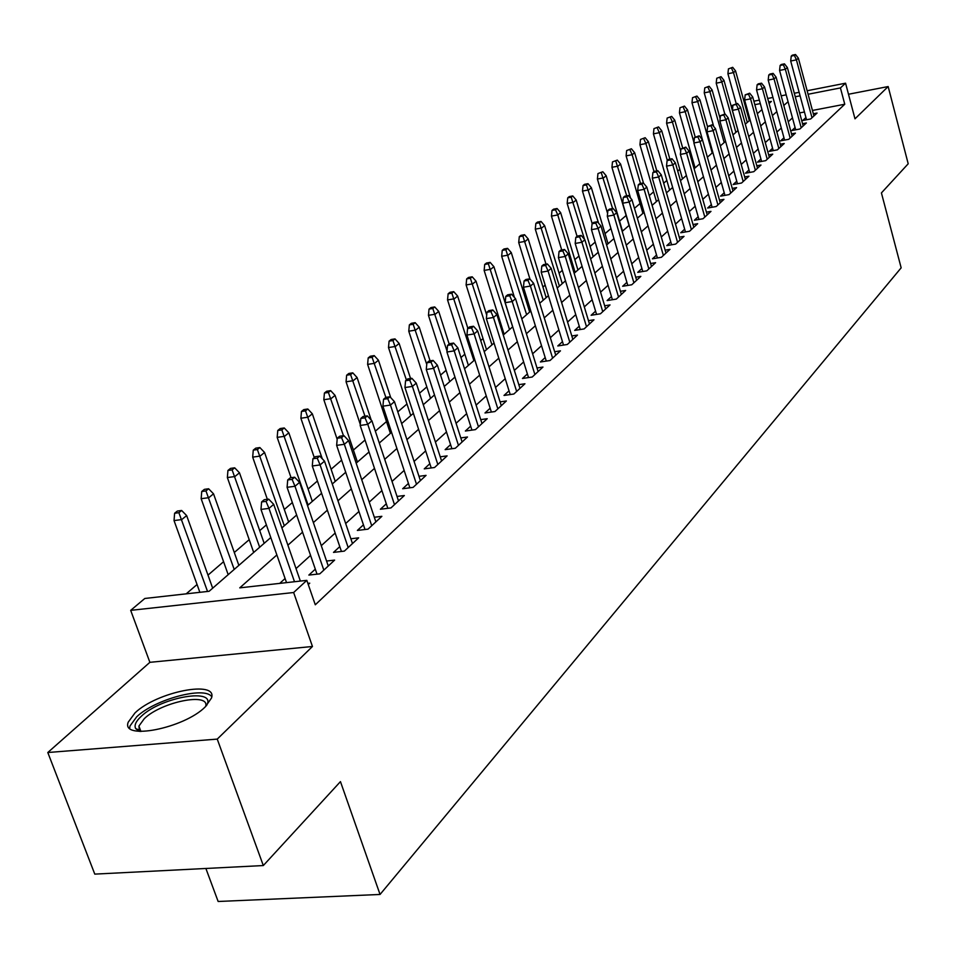 <?xml version="1.0" encoding="UTF-8"?>
<svg xmlns="http://www.w3.org/2000/svg" width="956" height="956" viewBox="0 0 956 956"><rect width="100%" height="100%" fill="white"/><g stroke="black" fill="none" stroke-linecap="round" stroke-linejoin="round"><path stroke-width="1.43" d="M135.023 712.889L128.235 722.139C120.611 740.828 184.161 728.376 205.325 706.819L211.479 698.059C218.147 679.68 156.856 691.738 135.023 712.889M205.875 868.466L218.147 901.484L380.046 894.458L901.161 267.835L881.42 192.921L908.2 163.787L888.16 86.554L848.498 94.25M380.046 894.458L340.455 781.614L263.318 865.55L94.775 874.119L47.8 752.515L217.239 739.108L312.457 646.483L293.647 592.517L130.685 610.358L144.822 598.468L209.113 591.286L270.799 537.547M312.457 646.483L149.877 662.329L47.8 752.515M149.877 662.329L130.685 610.358M692.419 158.481L691.403 159.353M679.8 169.343L677.72 171.124M666.858 180.457L663.679 183.194M653.617 191.857L649.267 195.598M640.042 203.532L634.461 208.324M626.12 215.506L619.572 221.135M610.944 228.556L605.029 233.634M595.182 242.107L590.115 246.469M578.978 256.041L574.807 259.638M562.307 270.381L559.081 273.153M545.159 285.127L542.924 287.051M527.509 300.315L526.338 301.319M500.705 323.367L499.857 324.084M483.019 338.567L480.701 340.563M464.831 354.222L460.947 357.556M446.105 370.319L440.573 375.075M426.83 386.905L419.529 393.179M406.969 403.982L397.804 411.857M386.499 421.584L375.35 431.168M365.037 440.047L353.397 450.049M341.627 460.171L331.111 469.229M317.416 480.999L308.083 489.03M292.345 502.557L284.302 509.476M266.377 524.892L259.721 530.616M249.205 539.662L234.304 552.484M223.573 561.71L207.99 575.118M197.056 584.51L186.205 593.843M263.318 865.55L217.239 739.108M805.944 117.54L802.753 120.48L810.688 118.962L817.081 113.047L813.329 113.764M795.081 127.542L791.831 130.542L799.837 129.024L806.386 122.966L802.55 123.694M783.968 137.772L780.646 140.831L788.736 139.313L795.428 133.111L791.52 133.852M772.579 148.252L769.198 151.371L777.371 149.853L784.219 143.496L780.227 144.248M760.928 158.983L757.475 162.161L765.72 160.644L772.747 154.131L768.672 154.884M748.978 169.977L745.465 173.215L753.794 171.686L760.988 165.03L756.829 165.794M736.753 181.234L733.156 184.532L741.569 183.014L748.942 176.191L744.688 176.956M724.218 192.765L720.549 196.147L729.046 194.618L736.598 187.627L732.26 188.404M711.36 204.596L707.619 208.038L716.199 206.52L723.943 199.35L719.51 200.139M698.179 216.737L694.367 220.25L703.03 218.733L710.977 211.372L706.436 212.172M684.663 229.177L680.756 232.762L689.515 231.256L697.665 223.704L693.028 224.505M670.789 241.952L666.798 245.62L675.653 244.103L684.018 236.359L679.262 237.172M656.545 255.061L652.47 258.813L661.409 257.295L670.001 249.337L665.137 250.173M641.918 268.517L637.748 272.352L646.782 270.847L655.601 262.673L650.618 263.509M626.885 282.355L622.631 286.274L631.761 284.769L640.831 276.38L635.716 277.216M611.446 296.563L607.096 300.566L616.321 299.085L625.642 290.445L620.408 291.305M595.576 311.166L591.119 315.277L600.452 313.795L610.024 304.916L604.658 305.777M579.252 326.199L574.687 330.394L584.116 328.924L593.975 319.794L588.466 320.666M562.463 341.65L557.79 345.953L567.314 344.483L577.46 335.09L571.808 335.974M545.183 357.556L540.391 361.977L550.023 360.52L560.467 350.84L554.659 351.724M527.377 373.939L522.466 378.468L532.217 377.023L542.96 367.056L536.997 367.952M509.046 390.813L504.015 395.449L513.862 394.015L524.94 383.762L518.809 384.659M490.153 408.212L484.991 412.968L494.957 411.546L506.369 400.97L500.072 401.879M470.675 426.137L465.369 431.025L475.455 429.614L487.225 418.704L480.737 419.624M450.575 444.636L445.138 449.643L455.331 448.256L467.484 437L460.804 437.92M429.841 463.72L424.249 468.87L434.562 467.508L447.109 455.881L440.226 456.813M408.427 483.437L402.679 488.731L413.112 487.381L426.065 475.383L418.979 476.315M386.308 503.8L380.392 509.237L390.956 507.923L404.34 495.519L397.027 496.451M363.435 524.844L357.353 530.449L368.036 529.146L381.874 516.324L374.334 517.256M339.786 546.617L333.513 552.389L344.339 551.11L358.655 537.846L350.852 538.778M315.313 569.143L308.86 575.082L319.806 573.851L334.624 560.108L326.57 561.041M276.87 554.946L239.753 587.856L306.816 580.352L315.289 604.79L844.757 104.24L812.445 110.454M804.45 111.995L799.634 112.916M792.464 117.911L788.234 121.759M781.303 128.044L776.893 132.048M769.879 138.417L765.278 142.599M758.18 149.04L753.388 153.39M746.194 159.927L741.199 164.456M733.909 171.076L728.711 175.785M721.314 182.5L715.913 187.412M708.42 194.223L702.78 199.338M695.179 206.233L689.312 211.563M681.604 218.554L675.486 224.11M667.67 231.209L661.301 236.992M653.366 244.186L646.734 250.221M638.68 257.523L631.761 263.808M623.587 271.217L616.381 277.766M608.088 285.294L600.571 292.13M592.146 299.766L584.307 306.888M575.751 314.655L567.565 322.076M558.89 329.963L550.345 337.707M541.526 345.725L532.611 353.804M523.649 361.954L514.352 370.39M505.234 378.672L495.519 387.479M486.245 395.904L476.112 405.105M466.683 413.661L456.084 423.281M446.488 431.993L435.422 442.042M425.659 450.909L414.079 461.413M404.137 470.448L392.032 481.43M381.91 490.619L369.243 502.115M358.93 511.484L345.678 523.518M335.162 533.066L321.288 545.661M310.569 555.388L296.025 568.593M285.091 578.511L279.726 583.387M308.274 584.534L309.744 583.172L307.868 583.375M807.139 90.736L845.57 83.196L854.987 118.819L888.16 86.554M845.57 83.196L840.432 87.928L808.083 94.262M844.757 104.24L840.432 87.928M306.816 580.352L293.647 592.517M731.017 105.674L732.953 105.303M744.449 103.045L745.405 102.854M753.878 101.193L759.351 100.117M767.704 98.48L772.95 97.452M781.183 95.827L786.202 94.847M794.317 93.258L799.132 92.314M769.066 103.451L771.373 101.432L768.66 101.969M760.307 103.607L754.834 104.67M746.361 106.331L745.405 106.51M281.889 527.879L296.647 515.021M307.521 505.557L321.598 493.284M332.27 483.987L345.714 472.276M356.182 463.158L369.016 451.973M379.293 443.022L391.566 432.339M401.651 423.544L413.374 413.327M423.281 404.699L434.502 394.924M444.229 386.451L454.972 377.094M464.532 368.765L474.797 359.815M484.202 351.629L494.037 343.061M503.274 335.006L512.703 326.797M521.785 318.886L530.807 311.023M539.746 303.231L548.397 295.703M557.193 288.031L565.486 280.813M574.138 273.273L582.085 266.354M590.605 258.921L598.229 252.288M606.618 244.975L613.931 238.606M622.201 231.4L629.203 225.305M637.353 218.195L644.069 212.34M652.1 205.349L658.553 199.732M666.463 192.837L672.654 187.448M680.457 180.648L686.396 175.474M694.08 168.77L699.78 163.811M696.948 96.066L692.514 97.703L696.948 96.066L699.947 99.794L697.725 101.587L691.989 102.734L707.38 157.19L712.841 152.434M720.322 145.91L725.58 141.333M732.965 134.904L738.008 130.506M745.286 124.161L750.125 119.942M757.319 113.68L761.968 109.629M788.067 101.695L783.801 105.471M776.822 111.649L772.388 115.592M765.326 121.854L760.701 125.953M753.543 132.298L748.727 136.565M741.474 142.994L736.455 147.439M729.117 153.964L723.883 158.588M716.438 165.197L711.001 170.025M703.449 176.717L697.772 181.748M690.124 188.535L684.209 193.769M676.454 200.652L670.299 206.114M662.424 213.092L656.007 218.781M648.013 225.867L641.333 231.794M633.231 238.976L626.252 245.154M618.03 252.456L610.765 258.897M602.411 266.294L594.835 273.022M586.351 280.538L578.452 287.541M569.836 295.177L561.602 302.49M552.843 310.246L544.251 317.87M535.36 325.757L526.386 333.716M517.351 341.722L507.983 350.027M498.793 358.177L489.006 366.853M479.661 375.134L469.444 384.192M459.944 392.629L449.272 402.094M439.593 410.662L428.431 420.556M418.597 429.292L406.933 439.629M396.907 448.519L384.706 459.334M374.489 468.392L361.726 479.709M351.33 488.934L337.958 500.777M327.358 510.181L313.365 522.585M302.562 532.169L287.899 545.171M800.088 95.827L795.273 96.759M266.043 501.362L268.684 499.128L264.25 499.701L261.597 501.936L266.043 501.362L268.971 508.389L273.715 504.35L300.363 581.081M294.496 581.738L268.971 508.389L260.976 509.417L286.525 582.622M261.597 501.936L260.976 509.417M273.715 504.35L268.684 499.128M181.628 510.48L177.362 511.042L174.613 513.253L178.88 512.691L181.628 510.48L186.659 515.595L181.724 519.586L174.04 520.578L199.864 592.314M178.88 512.691L207.536 591.453M186.659 515.595L212.674 588.179M174.04 520.578L174.613 513.253M139.564 731.412L135.74 728.651C133.995 725.461 135.8 721.386 141.141 716.414C161.313 696.745 217.777 687.316 206.436 705.719M205.624 706.52C210.296 692.036 161.516 701.8 144.284 718.673L138.919 726.07L139.313 730.014L140.699 731.471M211.718 696.745C204.763 685.906 154.848 699.29 136.708 716.797L129.98 725.998L129.669 728.221M292.094 479.374L294.651 477.223L290.266 477.809L287.708 479.96L292.094 479.374L294.986 486.269L299.563 482.362L328.267 566M323.821 570.123L294.986 486.269L287.087 487.309L317.034 574.162M287.708 479.96L287.087 487.309M299.563 482.362L294.651 477.223M317.249 458.151L319.71 456.072L315.384 456.669L312.911 458.749L317.249 458.151L320.093 464.915L324.514 461.151L352.477 543.57M348.187 547.549L320.093 464.915L312.289 465.978L341.435 551.457M312.911 458.749L312.289 465.978M324.514 461.151L319.71 456.072M341.543 437.645L343.921 435.637L339.655 436.235L337.265 438.254L341.543 437.645L344.339 444.289L348.617 440.644L375.875 521.88M371.729 525.728L344.339 444.289L336.643 445.365L365.013 529.516M337.265 438.254L336.643 445.365M348.617 440.644L343.921 435.637M365.025 417.832L367.331 415.884L363.101 416.493L360.794 418.441L365.025 417.832L367.785 424.356L371.92 420.831L398.509 500.92M394.493 504.637L367.785 424.356L360.173 425.444L387.813 508.317M360.794 418.441L360.173 425.444M371.92 420.831L367.331 415.884M208.611 488.779L204.393 489.353L201.74 491.492L205.958 490.918L208.611 488.779L213.535 493.822L208.767 497.694L201.154 498.697L228.185 574.664M205.958 490.918L234.208 569.418M213.535 493.822L238.857 565.366M201.154 498.697L201.74 491.492M234.674 467.819L230.504 468.404L227.934 470.46L232.117 469.886L234.674 467.819L239.478 472.802L234.877 476.53L227.361 477.558L253.699 552.437M232.117 469.886L259.674 547.238M239.478 472.802L264.167 543.319M227.361 477.558L227.934 470.46M259.877 447.563L255.754 448.149L253.268 450.145L257.391 449.559L259.877 447.563L264.573 452.475L260.116 456.084L252.683 457.123L267.357 499.307M257.391 449.559L284.291 525.788M264.573 452.475L288.64 522M252.683 457.123L253.268 450.145M284.243 427.965L280.168 428.551L277.766 430.487L281.841 429.889L284.243 427.965L288.843 432.817L284.529 436.306L277.18 437.37L291.054 477.701M281.841 429.889L308.107 505.043M288.843 432.817L312.313 501.374M277.18 437.37L277.766 430.487M387.73 398.664L389.964 396.776L385.782 397.397L383.547 399.285L387.73 398.664L390.454 405.069L394.458 401.675L420.401 480.629M416.505 484.238L390.454 405.069L382.926 406.18L409.873 487.799M383.547 399.285L382.926 406.18M394.458 401.675L389.964 396.776M307.82 409.001L303.793 409.598L301.463 411.462L305.502 410.865L307.82 409.001L312.325 413.793L308.155 417.175L300.889 418.238L314.285 457.589M305.502 410.865L322.28 458.772M312.325 413.793L335.233 481.406M300.889 418.238L301.463 411.462M409.706 380.118L411.869 378.301L407.734 378.923L405.571 380.739L409.706 380.118L412.395 386.415L416.266 383.129L441.588 460.995M437.824 464.485L412.395 386.415L404.95 387.539L431.228 467.95M405.571 380.739L404.95 387.539M416.266 383.129L411.869 378.301M430.977 362.169L433.068 360.4L428.993 361.033L426.89 362.79L430.977 362.169L433.63 368.359L437.382 365.168L462.106 441.983M458.462 445.365L433.63 368.359L426.28 369.494L451.901 448.723M426.89 362.79L426.28 369.494M437.382 365.168L433.068 360.4M451.591 344.769L453.61 343.061L449.583 343.706L447.551 345.415L451.591 344.769L454.208 350.864L457.84 347.781L481.991 423.556M478.466 426.83L454.208 350.864L446.93 352.011L471.941 430.104M447.551 345.415L446.93 352.011M457.84 347.781L453.61 343.061M471.559 327.92L473.519 326.259L469.527 326.904L467.568 328.565L471.559 327.92L474.14 333.919L477.665 330.919L501.279 405.691M497.849 408.869L474.14 333.919L466.946 335.066L491.372 412.06M467.568 328.565L466.946 335.066M477.665 330.919L473.519 326.259M490.918 311.584L492.818 309.971L488.875 310.616L486.974 312.23L490.918 311.584L493.463 317.476L496.881 314.572L519.968 388.363M516.646 391.446L493.463 317.476L486.365 318.635L510.217 394.553M486.974 312.23L486.365 318.635M496.881 314.572L492.818 309.971M330.656 390.634L326.665 391.243L324.419 393.047L328.41 392.45L330.656 390.634L335.066 395.378L331.027 398.652L323.833 399.728L337.169 439.306M328.41 392.45L343.467 435.697M335.066 395.378L357.425 462.071M323.833 399.728L324.419 393.047M352.776 372.852L348.832 373.461L346.646 375.218L350.589 374.609L352.776 372.852L357.09 377.524L353.182 380.703L346.072 381.791L360.269 424.368M350.589 374.609L364.989 416.219M357.09 377.524L371.215 420.066M346.072 381.791L346.646 375.218M374.214 355.608L370.307 356.23L368.191 357.926L372.099 357.305L374.214 355.608L378.445 360.233L374.644 363.304L367.618 364.403L390.383 433.355M372.099 357.305L385.865 397.385M378.445 360.233L390.729 397.612M367.618 364.403L368.191 357.926M394.995 338.89L391.135 339.511L389.08 341.161L392.952 340.539L394.995 338.89L399.142 343.467L395.461 346.442L388.506 347.554L410.769 415.597M392.952 340.539L406.42 380.034M399.142 343.467L410.554 378.492M388.506 347.554L389.08 341.161M415.167 322.674L411.343 323.307L409.359 324.897L413.171 324.275L415.167 322.674L419.23 327.191L415.657 330.083L408.774 331.206L430.547 398.377M413.171 324.275L426.746 364.403M419.23 327.191L430.092 360.866M408.774 331.206L409.359 324.897M509.703 295.727L511.544 294.173L507.648 294.818L505.796 296.372L509.703 295.727L512.213 301.534L515.535 298.714L538.12 371.549M534.894 374.537L512.213 301.534L505.186 302.694L528.513 377.572M505.796 296.372L505.186 302.694M515.535 298.714L511.544 294.173M434.741 306.936L430.965 307.569L429.029 309.123L432.805 308.489L434.741 306.936L438.72 311.405L435.255 314.213L428.455 315.325L449.738 381.647M432.805 308.489L447.026 350.971M438.72 311.405L449.165 344.052M428.455 315.325L429.029 309.123M527.927 280.347L529.72 278.829L525.872 279.487L524.067 280.992L527.927 280.347L530.413 286.059L533.627 283.323L555.735 355.226M552.604 358.13L530.413 286.059L523.458 287.23L546.27 361.081M524.067 280.992L523.458 287.23M533.627 283.323L529.72 278.829M453.742 291.652L450.001 292.285L448.125 293.791L451.865 293.157L453.742 291.652L457.649 296.073L454.291 298.798L447.551 299.921L468.392 365.395M451.865 293.157L473.901 360.603M457.649 296.073L467.866 328.302M447.551 299.921L448.125 293.791M545.625 265.409L547.37 263.94L543.558 264.597L541.813 266.067L545.625 265.409L548.075 271.038L551.206 268.385L572.847 339.368M569.8 342.188L548.075 271.038L541.204 272.209L563.514 345.08M541.813 266.067L541.204 272.209M551.206 268.385L547.37 263.94M472.204 276.81L468.5 277.443L466.671 278.901L470.376 278.28L472.204 276.81L476.04 281.172L472.766 283.824L466.11 284.948L486.508 349.621M470.376 278.28L491.97 344.853M476.04 281.172L486.7 315.086M466.11 284.948L466.671 278.901M562.821 250.902L564.506 249.468L560.742 250.125L559.045 251.559L562.821 250.902L565.235 256.447L568.27 253.866L589.47 323.965M586.506 326.713L565.235 256.447L558.435 257.618L580.268 329.521M559.045 251.559L558.435 257.618M568.27 253.866L564.506 249.468M490.141 262.386L486.485 263.019L484.704 264.442L488.373 263.808L490.141 262.386L493.917 266.7L490.739 269.269L484.142 270.405L504.123 334.277M488.373 263.808L509.536 329.545M493.917 266.7L512.643 326.844M484.142 270.405L484.704 264.442M579.527 236.801L581.164 235.415L577.436 236.072L575.787 237.458L579.527 236.801L581.917 242.262L584.869 239.753L605.626 308.991M602.746 311.656L581.917 242.262L575.189 243.445L596.556 314.405M575.787 237.458L575.189 243.445M584.869 239.753L581.164 235.415M507.576 248.357L503.955 248.99L502.235 250.376L505.855 249.743L507.576 248.357L511.281 252.623L508.198 255.121L501.673 256.268L514.459 297.495M505.855 249.743L526.625 314.667M511.281 252.623L529.648 312.038M501.673 256.268L502.235 250.376M595.755 223.095L597.357 221.744L593.664 222.401L592.063 223.752L595.755 223.095L598.121 228.484L600.989 226.046L621.34 294.436M618.544 297.029L598.121 228.484L591.465 229.655L612.39 299.718M592.063 223.752L591.465 229.655M600.989 226.046L597.357 221.744M524.545 234.71L520.96 235.355L519.287 236.694L522.872 236.06L524.545 234.71L528.19 238.928L525.179 241.366L518.714 242.513L529.983 279.14M522.872 236.06L543.235 300.196M528.19 238.928L546.175 297.639M518.714 242.513L519.287 236.694M611.553 209.77L613.107 208.456L609.45 209.113L607.897 210.428L611.553 209.77L613.883 215.076L616.68 212.71L636.624 280.275M633.9 282.797L613.883 215.076L607.299 216.259L627.805 285.426M607.897 210.428L607.299 216.259M616.68 212.71L613.107 208.456M626.921 196.805L628.427 195.526L624.818 196.183L623.3 197.462L626.921 196.805L629.227 202.039L631.94 199.732L651.49 266.485M648.849 268.947L629.227 202.039L622.703 203.21L642.79 271.516M623.3 197.462L622.703 203.21M631.94 199.732L628.427 195.526M641.87 184.185L643.34 182.943L639.767 183.6L638.285 184.843L641.87 184.185L644.153 189.348L646.794 187.101L665.973 253.065M663.392 255.455L644.153 189.348L637.7 190.519L657.393 257.977M638.285 184.843L637.7 190.519M646.794 187.101L643.34 182.943M656.425 171.901L657.859 170.694L654.322 171.351L652.888 172.558L656.425 171.901L658.684 176.991L661.253 174.793L680.075 240.004M677.565 242.334L658.684 176.991L652.303 178.163L671.614 244.796M652.888 172.558L652.303 178.163M661.253 174.793L657.859 170.694M670.61 159.927L672.008 158.756L668.507 159.413L667.097 160.596L670.61 159.927L672.833 164.946L675.342 162.819L693.817 227.277M691.367 229.536L672.833 164.946L666.523 166.129L685.464 231.961M667.097 160.596L666.523 166.129M675.342 162.819L672.008 158.756M684.424 148.276L685.787 147.128L680.947 148.933L684.424 148.276L686.623 153.223L689.073 151.144L707.201 214.861M704.823 217.072L686.623 153.223L680.373 154.406L698.956 219.45M680.947 148.933L680.373 154.406M689.073 151.144L685.787 147.128M697.892 136.911L699.218 135.788L694.45 137.568L697.892 136.911L700.067 141.799L702.445 139.767L720.25 202.768M717.932 204.931L700.067 141.799L693.877 142.97L712.112 207.249M694.45 137.568L693.877 142.97M702.445 139.767L699.218 135.788M711.013 125.834L712.304 124.746L707.607 126.491L711.013 125.834L713.164 130.661L715.482 128.678L732.977 190.973M730.719 193.076L713.164 130.661L707.034 131.832L724.947 195.359M707.607 126.491L707.034 131.832M715.482 128.678L712.304 124.746M723.812 115.031L725.078 113.967L720.442 115.688L723.812 115.031L725.939 119.787L728.209 117.863L745.393 179.477M743.182 181.521L725.939 119.787L719.868 120.97L737.458 183.755M720.442 115.688L719.868 120.97M728.209 117.863L725.078 113.967M736.299 104.491L737.53 103.451L732.965 105.148L736.299 104.491L738.402 109.187L740.613 107.311L757.51 168.244M755.348 170.252L738.402 109.187L732.392 110.37L749.671 172.439M732.965 105.148L732.392 110.37M740.613 107.311L737.53 103.451M748.488 94.214L749.695 93.198L745.178 94.859L748.488 94.214L750.568 98.85L752.731 97.01L769.329 157.298M767.226 159.246L750.568 98.85L744.616 100.022L761.585 161.397M745.178 94.859L744.616 100.022M752.731 97.01L749.695 93.198M760.379 84.164L761.562 83.184L758.287 83.829L757.104 84.821L760.379 84.164L762.446 88.753L764.549 86.96L780.873 146.603M778.817 148.503L762.446 88.753L756.555 89.924L773.225 150.618M757.104 84.821L756.555 89.924M764.549 86.96L761.562 83.184M771.994 74.365L773.141 73.397L769.903 74.054L768.755 75.022L771.994 74.365L774.037 78.894L776.093 77.149L792.154 136.146M790.134 138.011L774.037 78.894L768.194 80.065L784.589 140.09M768.755 75.022L768.194 80.065M776.093 77.149L773.141 73.397M783.334 64.793L784.458 63.849L781.255 64.494L780.132 65.45L783.334 64.793L785.354 69.262L787.362 67.553L803.16 125.941M801.2 127.769L785.354 69.262L779.57 70.433L795.703 129.801M780.132 65.45L779.57 70.433M787.362 67.553L784.458 63.849M794.424 55.448L795.512 54.516L792.333 55.161L791.245 56.093L794.424 55.448L796.42 59.858L798.38 58.185L813.926 115.975M812.003 117.755L796.42 59.858L790.696 61.017L806.541 119.763M791.245 56.093L790.696 61.017M798.38 58.185L795.512 54.516M541.048 221.445L537.499 222.079L535.862 223.393L539.423 222.748L541.048 221.445L544.621 225.616L541.694 227.982L535.3 229.129L546.007 264.179M539.423 222.748L559.403 286.119M544.621 225.616L562.259 283.621M535.3 229.129L535.862 223.393M557.109 208.528L553.596 209.161L552.006 210.44L555.52 209.794L557.109 208.528L560.634 212.65L557.778 214.957L551.445 216.104L561.71 249.958M555.52 209.794L557.778 214.957L575.142 272.4M560.634 212.65L577.926 269.974M551.445 216.104L552.006 210.44M572.752 195.944L569.274 196.589L567.733 197.832L571.21 197.187L572.752 195.944L576.205 200.031L573.433 202.278L567.171 203.425L577.077 236.371M571.21 197.187L584.57 239.418M576.205 200.031L593.174 256.686M567.171 203.425L567.733 197.832M587.988 183.695L584.546 184.329L583.04 185.548L586.482 184.902L587.988 183.695L591.382 187.734L588.681 189.921L582.479 191.069L592.206 223.644M586.482 184.902L598.587 223.202M591.382 187.734L608.04 243.744M582.479 191.069L583.04 185.548M602.83 171.757L597.954 173.574L602.83 171.757L606.176 175.749L603.547 177.888L597.404 179.035L607.586 213.439M601.36 172.94L612.605 208.551M606.176 175.749L622.511 231.125M597.404 179.035L597.954 173.574M617.301 160.118L612.485 161.911L617.301 160.118L620.587 164.074L618.018 166.153L611.936 167.3L629.036 225.437M615.867 161.277L626.73 195.837M620.587 164.074L630.542 198.059M611.936 167.3L612.485 161.911M631.402 148.778L626.658 150.546L631.402 148.778L634.641 152.697L632.143 154.729L626.108 155.864L642.91 213.355M630.004 149.901L632.143 154.729L640.508 183.468M634.641 152.697L643.496 183.122M626.108 155.864L626.658 150.546M645.157 137.712L640.484 139.445L645.157 137.712L648.347 141.596L645.909 143.567L639.934 144.714L656.437 201.573M643.794 138.811L645.909 143.567L654.012 171.602M648.347 141.596L656.808 170.885M639.934 144.714L640.484 139.445M658.576 126.921L653.964 128.63L658.576 126.921L661.719 130.757L659.341 132.693L653.426 133.84L669.63 190.077M657.25 127.996L659.341 132.693L667.312 160.417M661.719 130.757L669.869 159.15M653.426 133.84L653.964 128.63M671.674 116.393L667.133 118.066L671.674 116.393L674.769 120.193L672.438 122.069L666.595 123.216L682.512 178.856M670.383 117.433L672.438 122.069L680.72 151.072M674.769 120.193L682.62 147.726M666.595 123.216L667.133 118.066M684.46 106.104L679.979 107.765L684.46 106.104L687.507 109.868L685.237 111.709L679.441 112.856L695.096 167.898M683.193 107.132L685.237 111.709L693.937 142.372M687.507 109.868L695.179 136.947M679.441 112.856L679.979 107.765M695.705 97.058L697.725 101.587L712.22 152.972M699.947 99.794L707.571 126.861M691.989 102.734L692.514 97.703M709.137 86.267L704.775 87.868L709.137 86.267L712.101 89.948L709.926 91.704L704.237 92.84L713.678 126.443M707.93 87.235L709.926 91.704L724.182 142.552M712.101 89.948L720.131 118.64M704.237 92.84L704.775 87.868M721.051 76.683L716.737 78.261L721.051 76.683L723.967 80.34L721.852 82.049L716.211 83.184L724.815 114.015M719.868 77.627L721.852 82.049L735.869 132.37M723.967 80.34L737.948 130.566M716.211 83.184L716.737 78.261M732.69 67.326L728.436 68.88L732.69 67.326L735.57 70.935L733.503 72.608L727.91 73.743L736.228 103.714M731.543 68.246L733.503 72.608L747.293 122.416M735.57 70.935L749.313 120.659M727.91 73.743L728.436 68.88M139.313 730.014L135.74 728.651M140.938 731.471L138.919 726.07"/></g></svg>
